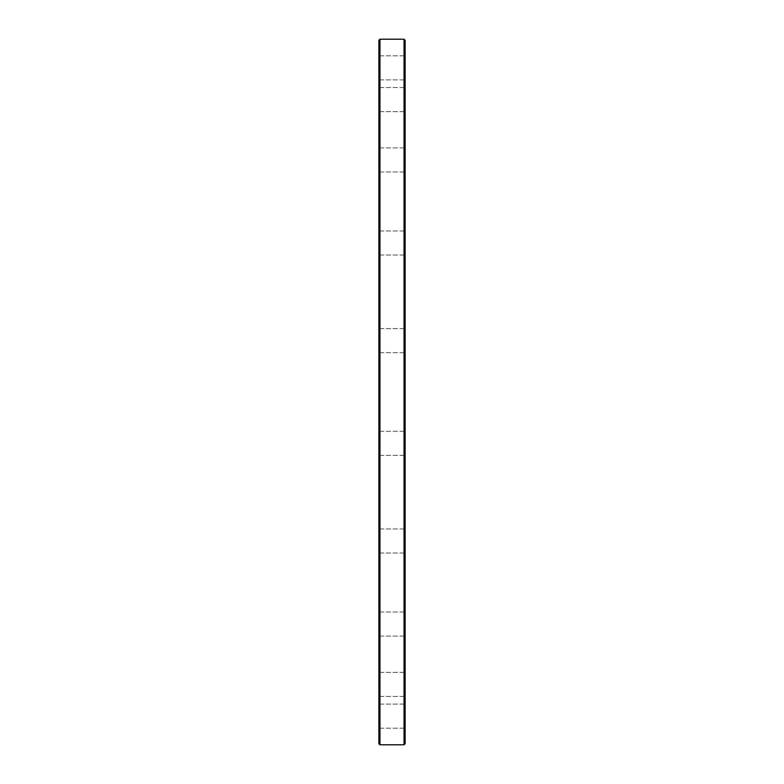 <?xml version="1.0" encoding="UTF-8"?>
<svg xmlns="http://www.w3.org/2000/svg" width="784" height="784" viewBox="0 0 784 784"><rect width="100%" height="100%" fill="white"/><g stroke="black" fill="none" stroke-linecap="round" stroke-linejoin="round"><path stroke-width="0.59" stroke-dasharray="3.92 2.94" d="M404.034 39.2L404.034 744.8M379.966 744.8L379.966 39.2M378.868 67.855L378.868 54.723L378.868 67.855M378.868 99.588L378.868 86.456L378.868 99.588M378.868 159.936L378.868 173.068L378.868 159.936M378.868 243.011L378.868 229.879L378.868 243.011M378.868 340.658L378.868 353.79L378.868 340.658M378.868 443.342L378.868 430.21L378.868 443.342M378.868 540.989L378.868 554.121L378.868 540.989M378.868 624.064L378.868 610.932L378.868 624.064M378.868 684.412L378.868 697.544L378.868 684.412M378.868 716.145L378.868 729.277L378.868 716.145M378.868 40.298L378.868 743.702M405.132 67.855L405.132 54.723L405.132 67.855M405.132 99.588L405.132 86.456L405.132 99.588M405.132 159.936L405.132 173.068L405.132 159.936M405.132 243.011L405.132 229.879L405.132 243.011M405.132 340.658L405.132 353.79L405.132 340.658M405.132 443.342L405.132 430.21L405.132 443.342M405.132 540.989L405.132 554.121L405.132 540.989M405.132 624.064L405.132 610.932L405.132 624.064M405.132 684.412L405.132 697.544L405.132 684.412M405.132 716.145L405.132 729.277L405.132 716.145M405.132 743.702L405.132 40.298M404.034 67.855L404.034 79.89L404.034 67.855M379.966 67.855L379.966 79.89L379.966 67.855M404.034 99.588L404.034 87.553L404.034 99.588M379.966 99.588L379.966 111.622L379.966 99.588M404.034 159.936L404.034 147.902L404.034 159.936M379.966 159.936L379.966 171.97L379.966 159.936M404.034 243.011L404.034 230.976L404.034 243.011M379.966 243.011L379.966 255.045L379.966 243.011M404.034 340.658L404.034 328.623L404.034 340.658M379.966 340.658L379.966 328.623L379.966 340.658M404.034 443.342L404.034 455.377L404.034 443.342M379.966 443.342L379.966 455.377L379.966 443.342M404.034 540.989L404.034 528.955L404.034 540.989M379.966 540.989L379.966 553.024L379.966 540.989M404.034 624.064L404.034 636.098L404.034 624.064M379.966 624.064L379.966 636.098L379.966 624.064M404.034 684.412L404.034 672.378L404.034 684.412M379.966 684.412L379.966 696.447L379.966 684.412M404.034 716.145L404.034 704.11L404.034 716.145M379.966 716.145L379.966 728.179L379.966 716.145M379.966 79.89L404.034 79.89L405.132 80.977L404.034 79.89L379.966 79.89L378.868 80.977L379.966 79.89M379.966 55.821L404.034 55.821L405.132 54.723L404.034 55.821L379.966 55.821L378.868 54.723L379.966 55.821M379.966 111.622L404.034 111.622L405.132 112.71L404.034 111.622L379.966 111.622L378.868 112.71L379.966 111.622M379.966 87.553L404.034 87.553L405.132 86.456L404.034 87.553L379.966 87.553L378.868 86.456L379.966 87.553M379.966 171.97L404.034 171.97L405.132 173.068L404.034 171.97L379.966 171.97L378.868 173.068L379.966 171.97M379.966 147.902L404.034 147.902L405.132 146.814L404.034 147.902L379.966 147.902L378.868 146.814L379.966 147.902M379.966 255.045L404.034 255.045L405.132 256.133L404.034 255.045L379.966 255.045L378.868 256.133L379.966 255.045M379.966 230.976L404.034 230.976L405.132 229.879L404.034 230.976L379.966 230.976L378.868 229.879L379.966 230.976M379.966 352.692L404.034 352.692L405.132 353.79L404.034 352.692L379.966 352.692L378.868 353.79L379.966 352.692M379.966 328.623L404.034 328.623L405.132 327.536L404.034 328.623L379.966 328.623L378.868 327.536L379.966 328.623M379.966 455.377L404.034 455.377L405.132 456.464L404.034 455.377L379.966 455.377L378.868 456.464L379.966 455.377M379.966 431.308L404.034 431.308L405.132 430.21L404.034 431.308L379.966 431.308L378.868 430.21L379.966 431.308M379.966 553.024L404.034 553.024L405.132 554.121L404.034 553.024L379.966 553.024L378.868 554.121L379.966 553.024M379.966 528.955L404.034 528.955L405.132 527.867L404.034 528.955L379.966 528.955L378.868 527.867L379.966 528.955M379.966 636.098L404.034 636.098L405.132 637.186L404.034 636.098L379.966 636.098L378.868 637.186L379.966 636.098M379.966 612.03L404.034 612.03L405.132 610.932L404.034 612.03L379.966 612.03L378.868 610.932L379.966 612.03M379.966 696.447L404.034 696.447L405.132 697.544L404.034 696.447L379.966 696.447L378.868 697.544L379.966 696.447M379.966 672.378L404.034 672.378L405.132 671.29L404.034 672.378L379.966 672.378L378.868 671.29L379.966 672.378M379.966 728.179L404.034 728.179L405.132 729.277L404.034 728.179L379.966 728.179L378.868 729.277L379.966 728.179M379.966 704.11L404.034 704.11L405.132 703.023L404.034 704.11L379.966 704.11L378.868 703.023L379.966 704.11"/><path stroke-width="1.18" d="M404.034 392L404.034 39.2L379.966 39.2L379.966 744.8L404.034 744.8L404.034 392M379.966 744.8L378.868 743.702L378.868 40.298L379.966 39.2M404.034 39.2L405.132 40.298L405.132 743.702L404.034 744.8"/></g></svg>

